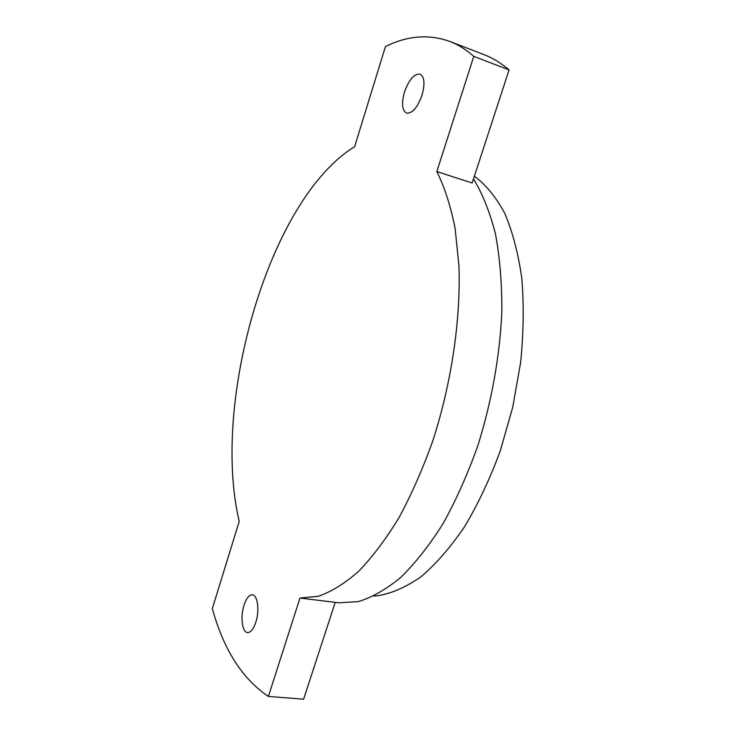 <?xml version="1.0" encoding="UTF-8"?>
<svg xmlns="http://www.w3.org/2000/svg" width="736" height="736" viewBox="0 0 736 736"><rect width="100%" height="100%" fill="white"/><g stroke="black" fill="none" stroke-linecap="round" stroke-linejoin="round"><path stroke-width="1.1" d="M436.825 171.552C444.618 187.229 450.726 206.236 455.152 228.592L458.942 265.871C460.837 319.571 451.518 383.06 432.842 440.689C422.823 468.823 411.525 494.509 398.949 517.758C385.885 539.184 372.434 557.042 358.588 571.357C344.779 583.464 331.366 591.772 318.348 596.28L299.957 598.055L268.392 696.431C242.365 678.988 223.67 649.722 212.327 608.644L239.209 521.373C210.91 401.884 269.551 198.545 354.614 146.722L385.452 46.58C407.266 35.687 428.683 33.957 449.705 41.4C458.077 44.592 466.1 49.588 473.782 56.378L436.825 171.552L472.144 182.997L509.073 69.892C501.041 63.029 492.669 57.932 483.966 54.602L449.705 41.4M299.957 598.055L335.22 602.361L303.6 699.2L268.392 696.431M422.013 95.266C425.114 83.858 424.46 76.811 420.044 74.106C414.184 73.628 408.995 79.598 404.478 92.037C401.387 103.371 402.068 110.391 406.53 113.096C412.252 113.629 417.413 107.686 422.013 95.266M255.834 622.26C259.707 610.622 257.628 594.927 252.356 594.817C249.108 594.808 246.321 598.267 244.002 605.204C240.203 616.658 242.153 632.426 247.554 632.564C250.737 632.574 253.497 629.142 255.834 622.26M335.211 602.379L338.624 602.802L358.202 601.634C372.039 597.448 386.253 589.343 400.853 577.318C415.454 563.022 429.557 545.063 443.164 523.452C456.2 499.956 467.765 473.984 477.866 445.556C491.666 401.782 499.946 355.368 501.851 311.65C501.97 283.268 499.827 257.287 495.411 233.717C489.817 211.959 482.503 193.697 473.478 178.922M376.666 595.774L378.157 595.654C392.086 593.308 406.493 586.914 421.388 576.463C436.328 563.638 450.8 546.94 464.784 526.378C478.188 503.81 490.038 478.593 500.342 450.717L512.753 407.091L520.656 362.351C523.581 332.663 523.968 304.612 521.796 278.217C518.236 253.34 512.56 231.702 504.758 213.311C495.963 197.082 485.834 184.708 474.361 176.189M473.782 56.378L509.073 69.892M378.157 595.654L373.897 596.004"/></g></svg>
